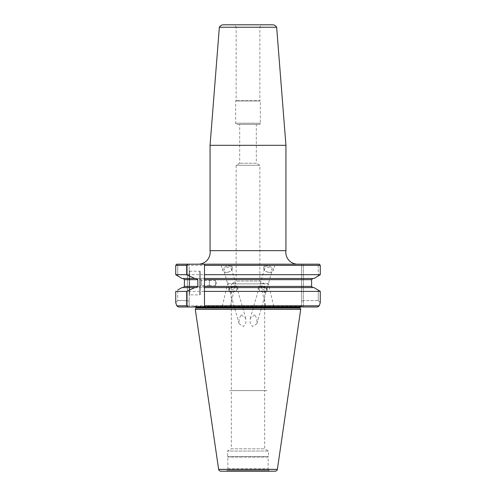 <?xml version="1.0" encoding="UTF-8"?>
<svg xmlns="http://www.w3.org/2000/svg" width="496" height="496" viewBox="0 0 496 496"><rect width="100%" height="100%" fill="white"/><g stroke="black" fill="none" stroke-linecap="round" stroke-linejoin="round"><path stroke-width="0.37" stroke-dasharray="2.48 1.86" d="M198.319 264.182L297.681 264.182L198.319 264.182M239.698 163.246L236.146 165.298L236.146 281.096L231.341 283.867L264.659 283.867L231.341 283.867L231.341 390.575L264.659 390.575L264.659 283.867L259.854 281.096L236.146 281.096L259.854 281.096L259.854 165.298L236.146 165.298L259.854 165.298L256.302 163.246L239.698 163.246L256.302 163.246L256.302 124.397L239.698 124.397L239.698 163.246M259.148 124.397A1.184 1.184 0 0 0 260.332 123.213L235.668 123.213L260.332 123.213L260.332 100.955L235.668 100.955L260.332 100.955L236.146 100.682L259.854 100.682L259.854 27.323A3.559 3.559 0 0 1 263.258 24.8L232.742 24.8A3.559 3.559 0 0 1 236.146 27.323L259.854 27.323L236.146 27.323L236.146 100.682L235.668 100.955L235.668 123.213A1.184 1.184 0 0 0 236.852 124.397L259.148 124.397L236.852 124.397M223.504 24.8L272.496 24.8M276.65 27.249L219.35 27.249M210.056 145.322L285.944 145.322M200.334 294.184L200.334 271.889L200.334 294.184A0.713 0.713 0 0 1 199.628 294.891L189.664 294.891L189.664 271.182L189.193 270.704L189.193 295.368L189.193 270.704M200.334 271.889A0.713 0.713 0 0 0 199.628 271.182L189.664 271.182L189.664 294.891L189.193 295.368M209.374 285.646L215.512 285.646L215.512 280.426L216.461 283.036L215.512 285.646L215.512 280.426L209.374 280.426L209.374 285.646L209.374 280.426M209.374 280.073L209.374 286L209.349 280.073M209.349 280.426L209.349 285.646L209.349 280.426L201.283 280.426L200.334 279.477L200.334 286.595L200.334 279.477M209.349 285.646L201.283 285.646L201.283 280.426L201.283 285.646L200.334 286.595M268.466 272.242A4.96 2.995 -164 0 1 265.676 271.182A4.96 2.995 -164 0 1 263.853 267.425A4.96 2.995 -164 0 1 268.466 266.098A4.96 2.995 -164 0 1 273.259 269.601A4.96 2.995 -164 0 1 269.768 272.36A4.96 2.995 -164 0 1 268.466 272.242A4.979 3.007 16 0 0 273.259 270.537A4.979 3.007 16 0 0 268.472 266.079A4.979 3.007 16 0 0 263.686 267.79A4.979 3.007 16 0 0 268.472 272.242M268.274 272.267A3.912 2.362 -164 0 1 266.073 271.43A3.912 2.362 -164 0 1 264.511 268.764A3.912 2.362 -164 0 1 268.274 267.418A3.912 2.362 -164 0 1 272.037 270.921A3.912 2.362 -164 0 1 269.297 272.36A3.912 2.362 -164 0 1 268.274 272.267M227.534 272.242A4.96 2.995 164 0 0 230.324 271.182A4.96 2.995 164 0 0 232.147 267.425A4.96 2.995 164 0 0 227.534 266.098A4.96 2.995 164 0 0 222.741 269.601A4.96 2.995 164 0 0 226.232 272.36A4.96 2.995 164 0 0 227.534 272.242A4.979 3.007 -16 0 1 222.741 270.537A4.979 3.007 -16 0 1 227.528 266.079A4.979 3.007 -16 0 1 232.314 267.79A4.979 3.007 -16 0 1 227.528 272.242M227.726 272.267A3.912 2.362 164 0 0 229.927 271.43A3.912 2.362 164 0 0 231.489 268.764A3.912 2.362 164 0 0 227.726 267.418A3.912 2.362 164 0 0 223.963 270.921A3.912 2.362 164 0 0 226.703 272.36A3.912 2.362 164 0 0 227.726 272.267M267.989 283.656L260.636 283.656L260.908 286.26L263.233 289.838L265.267 289.807L267.592 286.409L267.989 283.656L267.679 283.619L267.983 283.067L268.355 283.749L272.037 270.921M270.413 306.987L273.922 306.987L268.355 283.743M260.908 286.26L265.875 306.987L269.384 306.987M262.737 286.719A3.912 2.362 16 0 0 258.974 288.064A3.912 2.362 16 0 0 262.737 291.567A3.912 2.362 16 0 0 266.495 290.222A3.912 2.362 16 0 0 262.737 286.719M260.419 283.619L260.66 283.067L260.419 283.619A3.912 2.108 166.5 0 1 260.66 283.067M228.011 283.656L235.364 283.656L235.092 286.26L232.767 289.838L230.733 289.807L228.408 286.409L228.011 283.656L228.321 283.619L228.017 283.067L227.645 283.749L223.963 270.921M225.587 306.987L222.078 306.987L227.645 283.743M235.092 286.26L230.125 306.987L226.616 306.987M233.263 286.719A3.912 2.362 -16 0 1 237.026 288.064A3.912 2.362 -16 0 1 233.263 291.567A3.912 2.362 -16 0 1 229.505 290.222A3.912 2.362 -16 0 1 233.263 286.719M235.581 283.619L235.34 283.067L235.581 283.619A3.912 2.108 -166.5 0 0 235.34 283.067M195.3 309.355L300.7 309.355M193.979 306.274L301.593 306.274L193.979 306.274A1.184 1.184 0 0 0 193.477 306.385L301.593 306.385L301.593 306.987L192.188 306.987L317.583 306.987L303.372 306.987L303.372 264.182L318.252 264.182L303.372 264.182L303.372 306.987L301.593 306.987L301.593 264.182L301.593 301.32L303.372 300.582L301.593 301.32L301.593 306.987L301.593 306.274L193.477 306.385L192.188 306.987M195.908 306.987A1.184 1.184 0 0 0 194.823 306.274L301.177 306.274L194.823 306.274M300.092 306.987A1.184 1.184 0 0 1 301.177 306.274M270.785 264.182L264.796 264.182L275.082 264.182L273.259 270.537M263.686 267.79L264.715 264.182L269.012 264.182M225.215 264.182L231.204 264.182L220.918 264.182L222.741 270.537M232.314 267.79L231.285 264.182L226.988 264.182M233.263 286.204A4.743 2.864 -16 0 1 237.826 287.835A4.743 2.864 -16 0 1 233.263 292.082A4.743 2.864 -16 0 1 228.706 290.451A4.743 2.864 -16 0 1 233.263 286.204M233.269 286.223A4.743 2.864 -16 0 1 237.826 287.854A4.743 2.864 -16 0 1 233.269 292.101A4.743 2.864 -16 0 1 228.712 290.47A4.743 2.864 -16 0 1 233.269 286.223M262.737 286.204A4.743 2.864 16 0 0 258.174 287.835A4.743 2.864 16 0 0 262.737 292.082A4.743 2.864 16 0 0 267.294 290.451A4.743 2.864 16 0 0 262.737 286.204M262.731 286.223A4.743 2.864 16 0 0 258.174 287.854A4.743 2.864 16 0 0 262.731 292.101A4.743 2.864 16 0 0 267.288 290.47A4.743 2.864 16 0 0 262.731 286.223M262.731 286.738A3.912 2.362 16 0 0 258.968 288.083A3.912 2.362 16 0 0 262.731 291.586A3.912 2.362 16 0 0 266.488 290.241A3.912 2.362 16 0 0 262.731 286.738M254.671 314.811L250.244 318.475L250.058 323.02L252.7 326.535L256.891 323.696L256.971 318.847L254.671 314.811M277.369 469.346L218.631 469.346M270.525 471.2L225.475 471.2L270.525 471.2A2.368 2.368 0 0 1 268.906 470.555L268.218 469.371L227.782 469.371L268.218 469.371A2.368 2.368 0 0 1 268.156 468.832L268.156 457.138L227.844 457.138L268.156 457.138L268.51 456.525L268.51 451.044L227.49 451.044L268.51 451.044L264.659 448.818L264.659 390.6L231.341 390.6L264.659 390.6M225.475 471.2A2.368 2.368 0 0 0 227.094 470.555L268.906 470.555L227.094 470.555L227.782 469.371A2.368 2.368 0 0 0 227.844 468.832L227.844 457.138L227.49 456.525L268.51 456.525L227.49 456.525L227.49 451.044L231.341 448.818L264.659 448.818L231.341 448.818L231.341 390.6M266.972 390.6L229.028 390.6L266.972 390.575M220.85 471.2L275.15 471.2M233.269 286.738A3.912 2.362 -16 0 1 237.032 288.083A3.912 2.362 -16 0 1 233.269 291.586A3.912 2.362 -16 0 1 229.512 290.241A3.912 2.362 -16 0 1 233.269 286.738M241.329 314.811L245.756 318.475L245.942 323.02L243.3 326.535L239.109 323.696L239.029 318.847L241.329 314.811M210.056 250.654L285.944 250.654M239.698 124.397L256.302 124.397M176.688 264.182L177.748 264.182L177.748 276.123L177.748 264.182L189.193 264.182L187.414 264.182L187.414 300.582L189.193 301.32L189.193 264.182L189.193 306.987L189.193 301.32L187.414 300.582L187.414 264.182L176.688 264.182L319.312 264.182M267.679 283.619A3.912 2.108 166.5 0 0 267.983 283.067M228.321 283.619A3.912 2.108 -166.5 0 1 228.017 283.067M318.252 276.123L318.252 264.182L318.252 276.123M320.273 274.685L175.727 274.685L175.727 265.372L320.273 265.372M314.024 278.473L181.976 278.473M181.976 287.599L314.024 287.599L204.488 287.599L204.488 278.473L312.833 278.473L196.292 278.473M314.024 287.599L196.292 287.599M320.273 302.597L318.252 300.582L320.273 302.597L319.257 305.803L176.743 305.803L175.727 302.597L177.748 300.582L177.748 289.949L177.748 300.582L187.414 300.582L187.414 306.987L178.417 306.987L187.414 306.987L187.414 300.582L177.748 300.582L175.727 302.597L175.727 291.388L320.273 291.388M318.252 300.582L318.252 289.949L318.252 300.582L303.372 300.582L318.252 300.582M184.407 286.415L184.407 279.657L311.593 279.657L311.593 286.415L184.407 286.415M312.833 287.599L311.593 286.415M204.488 264.182L204.488 274.685M204.488 291.388L204.488 306.987M189.193 306.987L187.414 306.987L189.193 306.987M178.417 306.987L317.583 306.987M264.659 390.575L231.341 390.575M199.628 294.891L199.628 271.182L199.628 294.891M195.895 308.072L300.105 308.072M196.007 307.458L299.993 307.458M196.007 307.57L299.993 307.57M227.844 468.832L268.156 468.832L227.844 468.832M218.643 469.414L277.357 469.414M266.073 271.43L265.676 271.182M229.927 271.43L230.324 271.182M258.974 288.064L264.511 268.764M237.026 288.064L231.489 268.764M250.244 318.475L258.968 288.083M245.756 318.475L237.032 288.083M239.109 323.696L229.512 290.241M256.891 323.696L266.488 290.241M229.505 290.222L228.408 286.409M266.495 290.222L267.592 286.409M226.703 272.36L226.232 272.36M269.297 272.36L269.768 272.36"/><path stroke-width="0.74" d="M297.681 264.182A11.854 11.854 0 0 1 285.944 250.654L210.056 250.654A11.854 11.854 0 0 1 198.319 264.182M285.944 145.322L210.056 145.322L219.35 27.249A4.743 4.743 0 0 1 223.504 24.8L272.496 24.8A4.743 4.743 0 0 1 276.65 27.249L285.944 145.322L285.944 250.654M300.092 306.987A1.184 1.184 0 0 0 299.993 307.458L299.993 307.57A1.184 1.184 0 0 0 300.105 308.072L300.7 309.355L195.3 309.355L195.895 308.072A1.184 1.184 0 0 0 196.007 307.57L196.007 307.458A1.184 1.184 0 0 0 195.908 306.987M218.643 469.414A2.251 2.251 0 0 0 220.85 471.2L275.15 471.2A2.251 2.251 0 0 0 277.357 469.414L218.643 469.414L195.3 309.355M277.357 469.414L300.7 309.355M210.056 145.322L210.056 250.654M263.258 24.8L232.742 24.8M181.976 278.473L194.798 278.473L186.558 274.685L175.727 274.685L181.976 278.473L175.727 274.685L175.727 265.372L176.688 264.182L319.312 264.182L320.273 265.372L320.273 274.685L314.024 278.473L320.273 274.685L204.488 274.685L204.488 278.473L314.024 278.473M176.688 264.182L175.727 265.372L186.558 265.372L188.015 264.182M319.312 264.182L320.273 265.372L320.273 274.685M177.748 289.949L181.976 287.599L177.748 289.949M194.798 278.473L196.292 278.473L197.848 279.657L184.407 279.657L183.167 278.473L184.407 279.657L184.407 286.415L183.167 287.599L184.407 286.415L197.848 286.415L196.292 287.599L181.976 287.599M186.558 291.388L186.558 305.803L176.743 305.803L178.417 306.987L176.743 305.803L175.727 302.597L175.727 291.388L186.558 291.388L194.798 287.599M320.273 291.388L314.024 287.599L320.273 291.388L320.273 302.597L320.273 291.388L204.488 291.388L204.488 305.803L319.257 305.803L320.273 302.597M314.024 287.599L204.488 287.599L204.488 279.657L311.593 279.657L312.833 278.473L311.593 279.657L311.593 286.415L312.833 287.599M186.558 274.685L186.558 265.372M197.848 279.657L197.848 286.415M186.558 305.803L188.015 306.987L204.488 306.987L204.488 305.803M204.488 287.599L204.488 291.388L204.488 287.599M320.273 265.372L204.488 265.372L204.488 279.657M204.488 265.372L204.488 264.182M317.583 306.987L319.257 305.803L317.583 306.987L204.488 306.987M188.015 306.987L178.417 306.987M218.631 469.346L277.369 469.346M219.35 27.249L276.65 27.249M299.993 307.57L196.007 307.57M300.105 308.072L195.895 308.072M299.993 307.458L196.007 307.458M204.488 286.415L311.593 286.415"/></g></svg>
